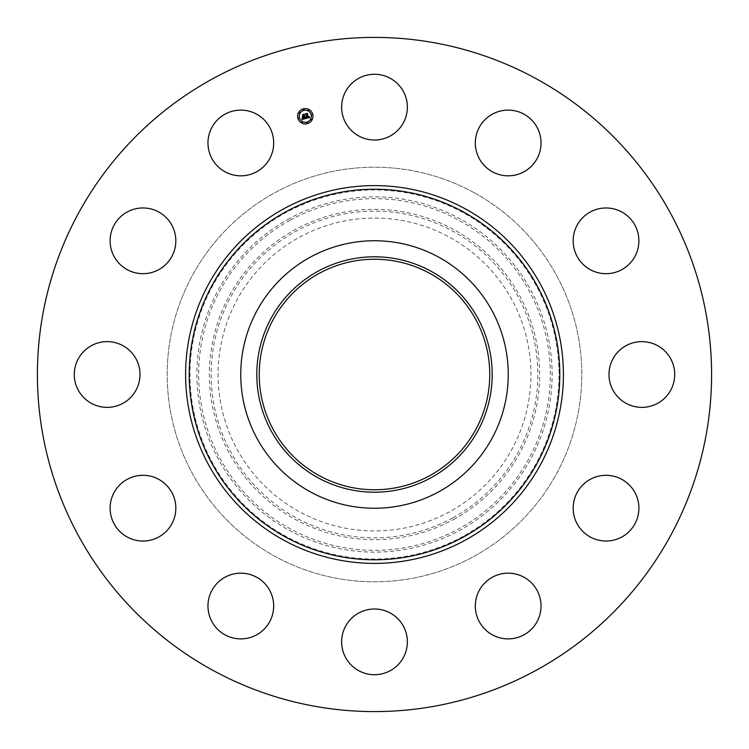 <?xml version="1.0" encoding="UTF-8"?>
<svg xmlns="http://www.w3.org/2000/svg" width="749" height="749" viewBox="0 0 749 749"><rect width="100%" height="100%" fill="white"/><g stroke="black" fill="none" stroke-linecap="round" stroke-linejoin="round"><path stroke-width="0.56" stroke-dasharray="3.75 2.81" d="M345.663 91.397A32.853 32.853 0 0 1 390.257 78.308A32.853 32.853 0 0 1 403.337 122.902A32.853 32.853 0 0 1 358.743 135.981A32.853 32.853 0 0 1 345.663 91.397M212.885 670.327A337.097 337.097 0 0 1 78.673 212.885A337.097 337.097 0 0 1 536.115 78.673A337.097 337.097 0 0 1 670.327 536.115A337.097 337.097 0 0 1 212.885 670.327M473.883 192.577A207.295 207.295 0 0 1 556.423 473.883A207.295 207.295 0 0 1 275.117 556.423A207.295 207.295 0 0 1 192.577 275.117A207.295 207.295 0 0 1 473.883 192.577A207.295 207.295 0 0 1 556.423 473.883A207.295 207.295 0 0 1 275.117 556.423A207.295 207.295 0 0 1 192.577 275.117A207.295 207.295 0 0 1 473.883 192.577M491.082 114.906A32.853 32.853 0 0 1 536.237 125.869A32.853 32.853 0 0 1 525.274 171.025A32.853 32.853 0 0 1 480.118 160.061A32.853 32.853 0 0 1 491.082 114.906M605.258 207.979A32.853 32.853 0 0 1 638.878 240.045A32.853 32.853 0 0 1 606.812 273.675A32.853 32.853 0 0 1 573.182 241.599A32.853 32.853 0 0 1 605.258 207.979M657.603 345.663A32.853 32.853 0 0 1 670.692 390.257A32.853 32.853 0 0 1 626.098 403.337A32.853 32.853 0 0 1 613.019 358.743A32.853 32.853 0 0 1 657.603 345.663M634.094 491.082A32.853 32.853 0 0 1 623.131 536.237A32.853 32.853 0 0 1 577.975 525.274A32.853 32.853 0 0 1 588.939 480.118A32.853 32.853 0 0 1 634.094 491.082M541.021 605.258A32.853 32.853 0 0 1 508.955 638.878A32.853 32.853 0 0 1 475.325 606.812A32.853 32.853 0 0 1 507.401 573.182A32.853 32.853 0 0 1 541.021 605.258M403.337 657.603A32.853 32.853 0 0 1 358.743 670.692A32.853 32.853 0 0 1 345.663 626.098A32.853 32.853 0 0 1 390.257 613.019A32.853 32.853 0 0 1 403.337 657.603M257.918 634.094A32.853 32.853 0 0 1 212.763 623.131A32.853 32.853 0 0 1 223.726 577.975A32.853 32.853 0 0 1 268.882 588.939A32.853 32.853 0 0 1 257.918 634.094M143.742 541.021A32.853 32.853 0 0 1 110.122 508.955A32.853 32.853 0 0 1 142.188 475.325A32.853 32.853 0 0 1 175.818 507.401A32.853 32.853 0 0 1 143.742 541.021M91.397 403.337A32.853 32.853 0 0 1 78.308 358.743A32.853 32.853 0 0 1 122.902 345.663A32.853 32.853 0 0 1 135.981 390.257A32.853 32.853 0 0 1 91.397 403.337M114.906 257.918A32.853 32.853 0 0 1 125.869 212.763A32.853 32.853 0 0 1 171.025 223.726A32.853 32.853 0 0 1 160.061 268.882A32.853 32.853 0 0 1 114.906 257.918M207.979 143.742A32.853 32.853 0 0 1 240.045 110.122A32.853 32.853 0 0 1 273.675 142.188A32.853 32.853 0 0 1 241.599 175.818A32.853 32.853 0 0 1 207.979 143.742M462.966 536.434A184.526 184.526 0 0 1 212.566 462.966A184.526 184.526 0 0 1 286.034 212.566A184.526 184.526 0 0 1 536.434 286.034A184.526 184.526 0 0 1 462.966 536.434M299.497 237.208A156.447 156.447 0 0 1 511.792 299.497A156.447 156.447 0 0 1 449.503 511.792A156.447 156.447 0 0 1 237.208 449.503A156.447 156.447 0 0 1 299.497 237.208M429.757 273.348A115.262 115.262 0 0 1 475.652 429.757A115.262 115.262 0 0 1 319.243 475.652A115.262 115.262 0 0 1 273.348 319.243A115.262 115.262 0 0 1 429.757 273.348M297.896 118.239A7.668 7.668 0 0 0 307.287 123.669A7.668 7.668 0 0 0 312.717 114.269A7.668 7.668 0 0 0 303.317 108.848A7.668 7.668 0 0 0 297.896 118.239M311.144 114.691A6.048 6.048 0 0 0 303.738 110.421A6.048 6.048 0 0 0 299.469 117.818A6.048 6.048 0 0 0 306.865 122.096A6.048 6.048 0 0 0 311.144 114.691M307.53 122.761L306.631 123.005L307.53 122.761M299.132 117.911L298.233 118.155L299.132 117.911M302.324 122.078L301.426 122.321L302.324 122.078M303.982 109.513L303.083 109.757L303.982 109.513M299.815 112.706L298.917 112.949L299.815 112.706M311.481 114.606L312.38 114.363L311.481 114.606M310.798 119.803L311.696 119.568L310.798 119.803M308.288 110.44L309.178 110.197L308.288 110.44M305.601 118.557L304.684 116.891L305.199 116.254L304.609 116.619L305.012 116.123L304.543 116.376L304.169 114.981L304.59 114.419L302.999 114.85L303.963 116.788L302.53 116.591L302.896 117.949L303.757 117.134L304.094 118.389L302.765 118.482L304.197 118.454L304.038 117.059L304.44 118.576L302.512 118.342L302.24 119.456L305.601 118.557M305.892 118.473L309.768 117.406L309.028 116.526L308.101 117.546L308.85 116.535L308.036 117.303L307.53 113.586L306.041 113.979L307.427 117.752L306.107 117.368L305.892 118.473M302.633 117.902L302.25 116.507L302.633 117.902M305.639 118.323L305.948 117.256L305.639 118.323M301.941 119.325L302.259 118.173L301.941 119.325M306.369 117.593L307.259 117.612L305.789 113.857L307.24 113.38L305.583 113.82L307.127 117.546L306.369 117.593M302.942 116.769L303.719 116.657L302.68 114.691L304.356 114.148L302.484 114.653L303.607 116.591L302.942 116.769M289.339 218.624A177.625 177.625 0 0 0 218.624 459.661A177.625 177.625 0 0 0 459.661 530.376A177.625 177.625 0 0 0 530.376 289.339A177.625 177.625 0 0 0 289.339 218.624M290.2 220.197A175.828 175.828 0 0 0 220.197 458.8A175.828 175.828 0 0 0 458.8 528.803A175.828 175.828 0 0 0 528.803 290.2A175.828 175.828 0 0 0 290.2 220.197M453.679 519.432A165.145 165.145 0 0 0 519.432 295.321A165.145 165.145 0 0 0 295.321 229.569A165.145 165.145 0 0 0 229.569 453.679A165.145 165.145 0 0 0 453.679 519.432M452.808 517.849A163.348 163.348 0 0 0 517.849 296.192A163.348 163.348 0 0 0 296.192 231.151A163.348 163.348 0 0 0 231.151 452.808A163.348 163.348 0 0 0 452.808 517.849"/><path stroke-width="1.12" d="M345.663 91.397A32.853 32.853 0 0 1 390.257 78.308A32.853 32.853 0 0 1 403.337 122.902A32.853 32.853 0 0 1 358.743 135.981A32.853 32.853 0 0 1 345.663 91.397M212.885 670.327A337.097 337.097 0 0 1 78.673 212.885A337.097 337.097 0 0 1 536.115 78.673A337.097 337.097 0 0 1 670.327 536.115A337.097 337.097 0 0 1 212.885 670.327M257.918 634.094A32.853 32.853 0 0 1 212.763 623.131A32.853 32.853 0 0 1 223.726 577.975A32.853 32.853 0 0 1 268.882 588.939A32.853 32.853 0 0 1 257.918 634.094M605.258 207.979A32.853 32.853 0 0 1 638.878 240.045A32.853 32.853 0 0 1 606.812 273.675A32.853 32.853 0 0 1 573.182 241.599A32.853 32.853 0 0 1 605.258 207.979M143.742 541.021A32.853 32.853 0 0 1 110.122 508.955A32.853 32.853 0 0 1 142.188 475.325A32.853 32.853 0 0 1 175.818 507.401A32.853 32.853 0 0 1 143.742 541.021M657.603 345.663A32.853 32.853 0 0 1 670.692 390.257A32.853 32.853 0 0 1 626.098 403.337A32.853 32.853 0 0 1 613.019 358.743A32.853 32.853 0 0 1 657.603 345.663M91.397 403.337A32.853 32.853 0 0 1 78.308 358.743A32.853 32.853 0 0 1 122.902 345.663A32.853 32.853 0 0 1 135.981 390.257A32.853 32.853 0 0 1 91.397 403.337M634.094 491.082A32.853 32.853 0 0 1 623.131 536.237A32.853 32.853 0 0 1 577.975 525.274A32.853 32.853 0 0 1 588.939 480.118A32.853 32.853 0 0 1 634.094 491.082M114.906 257.918A32.853 32.853 0 0 1 125.869 212.763A32.853 32.853 0 0 1 171.025 223.726A32.853 32.853 0 0 1 160.061 268.882A32.853 32.853 0 0 1 114.906 257.918M541.021 605.258A32.853 32.853 0 0 1 508.955 638.878A32.853 32.853 0 0 1 475.325 606.812A32.853 32.853 0 0 1 507.401 573.182A32.853 32.853 0 0 1 541.021 605.258M207.979 143.742A32.853 32.853 0 0 1 240.045 110.122A32.853 32.853 0 0 1 273.675 142.188A32.853 32.853 0 0 1 241.599 175.818A32.853 32.853 0 0 1 207.979 143.742M403.337 657.603A32.853 32.853 0 0 1 358.743 670.692A32.853 32.853 0 0 1 345.663 626.098A32.853 32.853 0 0 1 390.257 613.019A32.853 32.853 0 0 1 403.337 657.603M491.082 114.906A32.853 32.853 0 0 1 536.237 125.869A32.853 32.853 0 0 1 525.274 171.025A32.853 32.853 0 0 1 480.118 160.061A32.853 32.853 0 0 1 491.082 114.906M429.757 273.348A115.262 115.262 0 0 1 475.652 429.757A115.262 115.262 0 0 1 319.243 475.652A115.262 115.262 0 0 1 273.348 319.243A115.262 115.262 0 0 1 429.757 273.348M318.072 271.204A117.705 117.705 0 0 0 271.204 430.928A117.705 117.705 0 0 0 430.928 477.796A117.705 117.705 0 0 0 477.796 318.072A117.705 117.705 0 0 0 318.072 271.204M438.624 491.878A133.753 133.753 0 0 1 257.122 310.376A133.753 133.753 0 0 1 438.624 257.122A133.753 133.753 0 0 1 491.878 438.624A133.753 133.753 0 0 1 240.747 374.5A133.753 133.753 0 0 1 438.624 257.122A133.753 133.753 0 0 1 438.624 491.878M312.717 114.269A7.668 7.668 0 0 1 307.287 123.669A7.668 7.668 0 0 1 297.896 118.239A7.668 7.668 0 0 1 303.317 108.848A7.668 7.668 0 0 1 312.717 114.269M299.469 117.818A6.048 6.048 0 0 1 303.738 110.421A6.048 6.048 0 0 1 311.144 114.691A6.048 6.048 0 0 1 306.865 122.096A6.048 6.048 0 0 1 299.469 117.818M305.892 118.473L306.107 117.368L307.427 117.752L306.041 113.979L307.53 113.586L308.036 117.303L308.85 116.535L308.101 117.546L309.028 116.526L309.768 117.406L305.892 118.473M305.639 118.323L305.948 117.256L305.639 118.323M306.369 117.593L307.127 117.546L305.583 113.82L307.24 113.38L305.789 113.857L307.259 117.612L306.369 117.593M305.601 118.557L302.24 119.456L302.512 118.342L304.44 118.576L304.038 117.059L304.197 118.454L302.811 118.539L304.094 118.389L303.757 117.134L302.896 117.949L302.53 116.591L303.963 116.788L302.999 114.85L304.59 114.419L304.169 114.981L304.543 116.376L305.012 116.123L304.609 116.619L305.199 116.254L304.684 116.891L305.601 118.557M301.941 119.325L302.259 118.173L301.941 119.325M302.633 117.902L302.25 116.507L302.633 117.902M302.942 116.769L303.607 116.591L302.484 114.653L304.356 114.148L302.68 114.691L303.719 116.657L302.942 116.769M306.631 123.005L307.53 122.761L306.631 123.005M298.233 118.155L299.132 117.911L298.233 118.155M301.426 122.321L302.324 122.078L301.426 122.321M303.083 109.757L303.982 109.513L303.083 109.757M298.917 112.949L299.815 112.706L298.917 112.949M312.38 114.363L311.481 114.606L312.38 114.363M311.696 119.568L310.798 119.803L311.696 119.568M309.178 110.197L308.288 110.44L309.178 110.197M463.331 211.892A185.293 185.293 0 0 1 537.108 463.331A185.293 185.293 0 0 1 285.669 537.108A185.293 185.293 0 0 1 211.892 285.669A185.293 185.293 0 0 1 463.331 211.892M465.063 208.728A188.898 188.898 0 0 1 540.272 465.063A188.898 188.898 0 0 1 283.937 540.272A188.898 188.898 0 0 1 208.728 283.937A188.898 188.898 0 0 1 465.063 208.728"/></g></svg>
